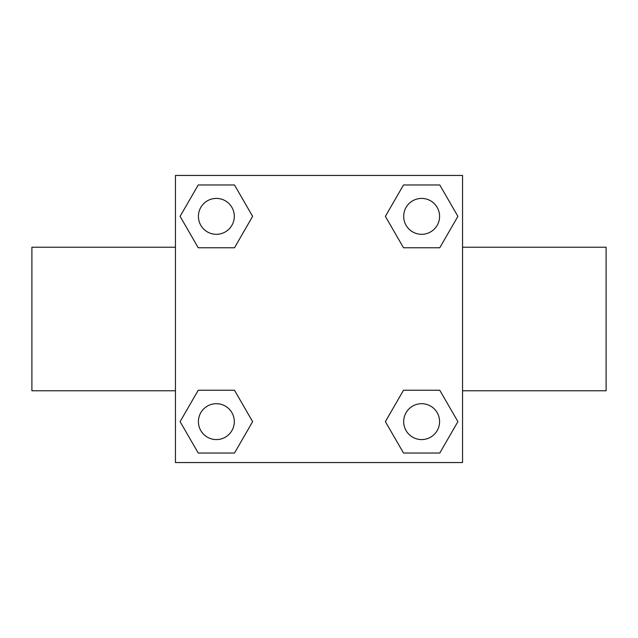 <?xml version="1.0" encoding="UTF-8"?>
<svg xmlns="http://www.w3.org/2000/svg" width="638" height="638" viewBox="0 0 638 638"><rect width="100%" height="100%" fill="white"/><g stroke="black" fill="none" stroke-linecap="round" stroke-linejoin="round"><path stroke-width="0.96" d="M234.489 247.759L198.235 247.759L180.099 216.362L198.235 184.964L234.489 184.964L252.624 216.362L234.489 247.759L198.235 247.759L220.82 247.759M220.82 390.241L234.489 390.241L252.624 421.638L234.489 453.036L198.235 453.036L180.099 421.638L198.235 390.241L234.489 390.241M417.18 247.759L403.511 247.759L385.376 216.362L403.511 184.964L439.765 184.964L457.901 216.362L439.765 247.759L403.511 247.759M403.511 390.241L439.765 390.241L457.901 421.638L439.765 453.036L403.511 453.036L385.376 421.638L403.511 390.241L439.765 390.241L417.18 390.241M462.55 390.775L606.1 390.775L606.1 247.225L462.55 247.225M175.45 247.225L31.9 247.225L31.9 390.775L175.45 390.775M175.45 175.45L462.55 175.45L462.55 462.55L175.45 462.55L175.45 175.45M439.765 453.036L403.511 453.036L439.765 453.036M439.582 421.638A17.944 17.944 0 0 0 412.666 406.095A17.944 17.944 0 0 0 412.666 437.182A17.944 17.944 0 0 0 439.582 421.638M234.489 453.036L198.235 453.036L234.489 453.036M234.305 421.638A17.944 17.944 0 0 0 207.39 406.095A17.944 17.944 0 0 0 207.39 437.182A17.944 17.944 0 0 0 234.305 421.638M403.511 184.964L439.765 184.964L403.511 184.964M439.582 216.362A17.944 17.944 0 0 0 412.666 200.818A17.944 17.944 0 0 0 412.666 231.905A17.944 17.944 0 0 0 439.582 216.362M198.235 184.964L234.489 184.964L198.235 184.964M234.305 216.362A17.944 17.944 0 0 0 207.39 200.818A17.944 17.944 0 0 0 207.39 231.905A17.944 17.944 0 0 0 234.305 216.362"/></g></svg>
